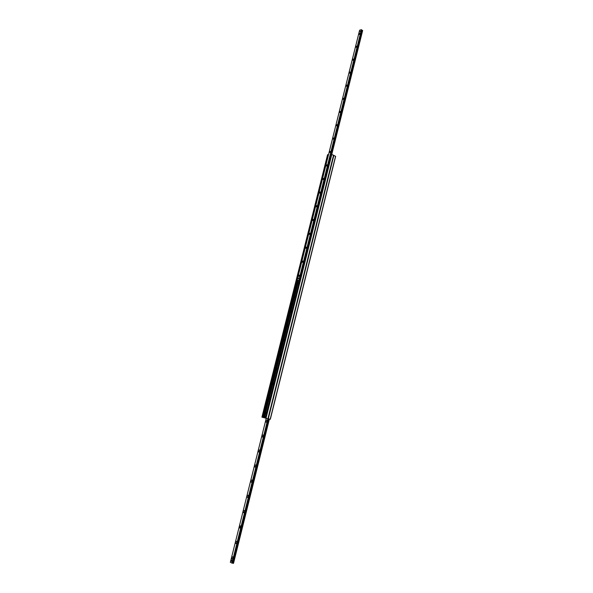 <?xml version="1.0" encoding="UTF-8"?>
<svg xmlns="http://www.w3.org/2000/svg" width="593" height="593" viewBox="0 0 593 593"><rect width="100%" height="100%" fill="white"/><g stroke="black" fill="none" stroke-linecap="round" stroke-linejoin="round"><path stroke-width="0.89" d="M327.64 154.78L261.921 417.168L265.316 418.028M266.235 414.314L266.213 414.322C265.486 413.758 265.56 413.113 266.427 412.394L266.702 412.476M269.919 399.549L269.889 399.556C269.17 398.985 269.244 398.348 270.119 397.644L270.378 397.718M273.588 384.864L273.536 384.872C272.824 384.294 272.913 383.664 273.796 382.974L274.04 383.041M277.227 370.262L277.168 370.269C276.464 369.684 276.56 369.054 277.45 368.379L277.279 368.631M280.541 355.192L280.778 355.748C280.089 355.155 280.192 354.532 281.082 353.873L280.912 354.117M284.143 340.753L284.366 341.301C283.691 340.701 283.795 340.078 284.699 339.441L284.529 339.678M287.724 326.387L287.939 326.936C287.271 326.328 287.39 325.713 288.294 325.083L288.124 325.32M291.282 312.096L291.489 312.644C290.837 312.029 290.963 311.421 291.867 310.806L292.053 310.851M295.158 298.412L295.596 296.648M298.976 282.483L298.679 284.277M287.709 326.565L287.924 326.936M280.533 355.377L280.756 355.748M266.657 412.446L266.264 412.654M327.67 154.647L328.314 154.906M331.161 154.262L265.301 418.08L268.014 418.732L333.548 155.277L267.962 418.717M331.176 154.195L333.548 155.277M333.607 155.247L268.014 418.732L270.326 419.281L335.66 156.352L333.6 155.277M232.063 559.11C231.411 557.479 231.693 556.745 232.916 556.909L232.916 558.628L232.063 559.11M232.916 556.909L232.967 558.51M235.932 543.559C235.288 541.928 235.569 541.209 236.8 541.387L236.785 543.069L235.932 543.559M236.97 541.876L236.829 542.966M239.787 528.089C239.135 526.473 239.431 525.754 240.662 525.947L240.632 527.6L239.787 528.089M240.825 526.428L240.676 527.511M243.619 512.708C242.967 511.092 243.263 510.388 244.509 510.595L244.457 512.219L243.619 512.708M244.657 511.077L244.501 512.137M247.429 497.416C246.777 495.807 247.081 495.111 248.334 495.333L248.267 496.927L247.429 497.416M248.474 495.807L248.304 496.852M251.217 482.213C250.572 480.604 250.869 479.915 252.129 480.152L252.047 481.716L251.217 482.213M252.262 480.626L252.084 481.657M254.99 467.084C254.338 465.483 254.642 464.808 255.909 465.053L255.813 466.595L254.99 467.084M255.909 465.053L255.842 466.543M258.733 452.044C258.088 450.45 258.4 449.783 259.667 450.035L259.549 451.555L258.733 452.044M259.667 450.035L259.578 451.51M262.462 437.085C261.817 435.499 262.128 434.839 263.403 435.106L263.27 436.604L262.462 437.085M263.403 435.106L263.292 436.559M266.168 422.209C265.523 420.63 265.842 419.977 267.117 420.259L266.969 421.727L266.168 422.209M267.117 420.259L266.991 421.697M232.145 560.489L231.907 561.349M232.938 560.681L232.775 561.356M230.343 562.327L232.33 563.128L268.258 418.791L232.323 563.135M232.345 563.068L233.516 563.343L269.37 419.058L233.501 563.335M266.235 418.317L230.343 562.349L266.25 418.317M360.285 31.911L360.596 31.11L360.285 31.911M361.322 31.614L361.181 32.163M298.086 278.821L298.309 277.939L297.982 278.591M299.272 275.137L299.361 276.279C298.442 276.427 298.412 276.049 299.272 275.137M299.413 275.486L299.339 276.316M302.786 261.083L302.867 262.232C301.948 262.38 301.919 261.995 302.786 261.083M303.045 261.491L302.838 262.262M306.277 247.111L306.351 248.259C305.439 248.4 305.417 248.015 306.277 247.111M306.581 247.407L306.322 248.289M309.746 233.212L309.813 234.361C308.909 234.494 308.886 234.116 309.746 233.212M310.072 233.731L309.783 234.391M313.2 219.388L313.26 220.537C312.363 220.663 312.341 220.285 313.2 219.388M313.527 219.899L313.23 220.566M316.632 205.638L316.684 206.787C315.795 206.905 315.78 206.527 316.632 205.638M316.959 206.149L316.655 206.816M320.05 191.962L320.087 193.103C319.212 193.222 319.197 192.844 320.05 191.962M320.376 192.473L320.057 193.14M323.452 178.352L323.481 179.501C322.607 179.612 322.599 179.227 323.452 178.352M323.778 178.864L323.452 179.531M326.832 164.817L326.847 165.966C325.987 166.07 325.987 165.692 326.832 164.817M327.158 165.321L326.817 165.996M330.197 151.348L330.205 152.497C329.352 152.601 329.352 152.216 330.197 151.348M330.523 151.86L330.175 152.527M333.54 137.954L333.54 139.11C332.695 139.199 332.695 138.821 333.54 137.954M333.874 138.458L333.511 139.133M336.868 124.634L336.854 125.783C336.023 125.872 336.031 125.486 336.868 124.634M337.202 125.138L336.831 125.812M340.182 111.38L340.152 112.529C339.337 112.611 339.344 112.225 340.182 111.38M340.508 111.877L340.13 112.551M343.473 98.193L343.436 99.35C342.628 99.416 342.643 99.031 343.473 98.193M343.807 98.69L343.414 99.365M346.757 85.073L346.705 86.23C345.904 86.296 345.919 85.911 346.757 85.073M347.083 85.57L346.683 86.244M350.011 72.027L349.952 73.184C349.166 73.243 349.188 72.857 350.011 72.027M350.344 72.516L349.937 73.198M353.258 59.041L353.183 60.204C352.405 60.249 352.435 59.863 353.258 59.041M353.584 59.53L353.169 60.212M356.482 46.128L356.393 47.284C355.637 47.329 355.667 46.943 356.482 46.128M356.816 46.61L356.386 47.292M359.692 33.275L359.595 34.438C358.847 34.476 358.876 34.083 359.692 33.275M360.025 33.757L359.588 34.446M299.554 280.786L297.13 280.2L299.591 280.63M359.64 30.206L361.426 29.65L361.7 30.08L330.605 154.669L361.7 30.058M361.671 30.206L362.671 30.473L331.791 154.254M299.295 279.852L330.531 154.721M328.263 155.01L297.078 279.74M328.114 155.025L296.93 279.733M299.443 279.859L330.679 154.699M264.812 417.272L264.967 416.612M265.256 416.442L264.982 417.546M264.96 417.502L265.219 416.479M265.101 417.568L265.345 416.471M265.308 416.501L265.049 417.524M298.168 278.806L298.464 278.043M360.144 31.792L360.692 31.221M362.071 32.889L362.279 32.037M231.359 560.177L232.3 560.504L231.663 561.438L231.114 561.156L231.359 560.177L231.907 560.459L231.663 561.438M232.3 560.504L231.907 560.459M266.25 414.262L265.909 413.247L266.613 412.52L266.183 412.817M270.364 397.77L269.593 398.503L269.934 399.504L269.63 399.007M273.284 384.323L273.566 384.813M276.924 369.721L277.198 370.21M281.29 354.006L280.511 354.747L280.808 355.689M284.885 339.574L284.114 340.323L284.403 341.249M291.6 311.184L292.03 310.947L291.259 311.703L291.526 312.593M294.825 297.886L295.062 298.383M298.346 283.758L298.575 284.247M298.59 280.734L264.374 417.776M327.847 154.625L262.165 417.235M328.144 154.714L262.484 417.316M296.982 279.844L262.603 417.339M297.301 280.267L263.018 417.435M297.723 280.378L263.448 417.546M297.827 280.4L263.551 417.568M298.123 280.459L263.863 417.642M331.346 154.173L265.508 418.132M331.843 154.276L266.02 418.265M333.533 155.173L231.959 563.187M270.186 419.251L335.556 156.241M268.295 418.806L333.866 155.344M268.058 418.747L232.093 563.217M268.451 418.843L232.545 563.128M268.577 418.873L232.671 563.165M269.266 419.036L233.383 563.335M269.311 419.043L233.427 563.343M359.647 30.169L297.145 280.2L359.625 30.184M361.426 29.65L298.85 280.289M361.522 29.672L298.954 280.311M361.567 29.702L299.005 280.333L361.589 29.724M361.856 30.243L330.827 154.588M299.495 280.163L299.383 280.593M361.975 30.243L330.946 154.61M299.613 280.207L299.509 280.615M362.612 30.421L331.739 154.232M266.301 414.077L265.953 413.262L266.635 412.713M265.946 413.773L266.25 414.27M269.985 399.311L269.63 398.511L270.319 397.962M270.304 397.77L269.867 398.066M273.647 384.627L273.291 383.849L273.981 383.286M274.025 383.1L273.536 383.389M277.287 370.025L276.931 369.261L277.62 368.69M277.665 368.512L277.19 368.787M280.912 355.503L280.556 354.755L281.245 354.177M281.267 354.006L280.823 354.273M284.514 341.064L284.158 340.323L284.848 339.737M284.877 339.574L284.432 339.833M288.102 326.699L287.738 325.972L288.428 325.379M288.042 326.906L287.694 325.972L288.465 325.216L288.028 325.468M291.667 312.407L291.296 311.703L291.993 311.103M295.21 298.197L294.84 297.501L295.536 296.893M295.144 298.412L294.803 297.508L295.573 296.745L295.158 296.982M298.739 284.062L298.368 283.387L299.057 282.765M299.094 282.624L298.694 282.846M327.581 154.691L261.921 417.168M331.131 154.217L265.301 418.08M270.326 419.281L335.66 156.352M236.8 541.387L236.963 541.846M240.669 525.947L240.825 526.406M240.699 526.31L240.254 527.481M244.509 510.595L244.657 511.055M248.334 495.333L248.467 495.785M252.129 480.152L252.262 480.604M269.392 419.066L233.516 563.343M362.671 30.473L331.806 154.254M273.981 383.1L273.254 383.841L273.595 384.827M277.635 368.512L276.894 369.254L277.235 370.225M299.094 282.616L298.323 283.387L298.657 284.277"/></g></svg>
